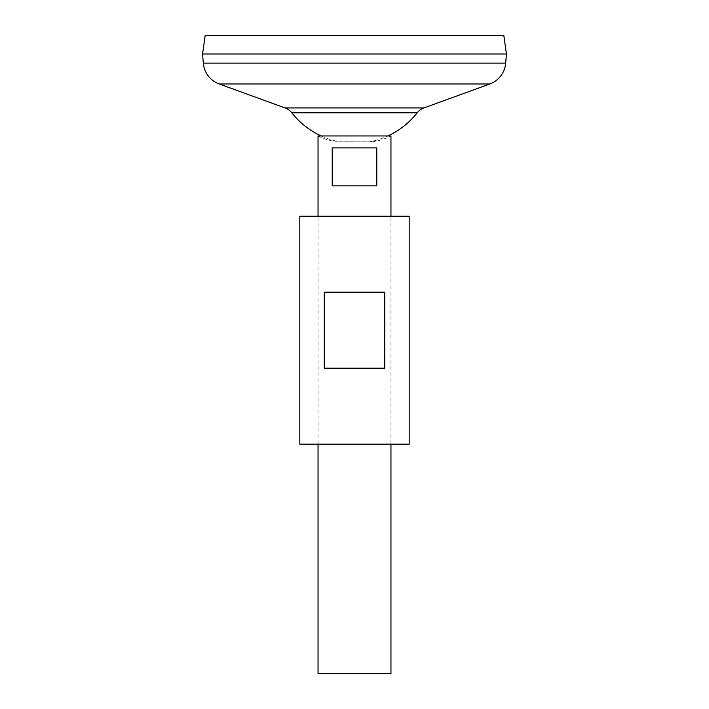 <?xml version="1.0" encoding="UTF-8"?>
<svg xmlns="http://www.w3.org/2000/svg" width="709" height="709" viewBox="0 0 709 709"><rect width="100%" height="100%" fill="white"/><g stroke="black" fill="none" stroke-linecap="round" stroke-linejoin="round"><path stroke-width="0.53" stroke-dasharray="3.54 2.66" d="M390.96 444.135L390.96 216.245M318.04 444.135L318.04 216.245M321.159 135.96A79.78 79.78 0 0 0 339.31 141.8L354.5 141.8L337.785 141.906A57.73 57.73 0 0 1 318.04 135.96L390.96 135.96A57.73 57.73 0 0 1 371.215 141.906L337.785 141.906L369.69 141.8A79.78 79.78 0 0 0 387.841 135.96M202.606 54.017L506.394 54.017L202.606 54.017M202.606 53.981L506.394 53.981L202.606 53.981M417.193 112.811L291.807 112.811M506.43 54.017L202.57 54.017M506.43 53.981L202.57 53.981M503.824 35.45L205.176 35.45M390.96 673.55L318.04 673.55M332.22 147.88L376.78 147.88L332.22 147.88L376.78 147.88L376.78 185.855L332.22 185.855L376.78 185.855L332.22 185.855L332.22 147.88M299.81 216.245L409.19 216.245M299.81 444.135L409.19 444.135M354.5 368.175L384.73 368.175L384.73 292.205L324.27 292.205L324.27 368.175L354.5 368.175M324.27 292.205L384.73 292.205L324.27 292.205M324.27 368.175L384.73 368.175L324.27 368.175M423.947 107.928L285.053 107.928M489.759 83.99L219.241 83.99M505.685 63.128L203.315 63.128"/><path stroke-width="1.06" d="M376.78 147.88L376.78 185.855L332.22 185.855L332.22 147.88L376.78 147.88M318.04 444.135L318.04 673.55L390.96 673.55L390.96 444.135M390.96 216.245L390.96 135.96L318.04 135.96L318.04 216.245M205.176 35.45L503.824 35.45L506.43 53.981L202.57 53.981L205.176 35.45M505.685 63.128L506.43 54.017L202.57 54.017L203.315 63.128L505.685 63.128A24.31 24.31 0 0 1 489.759 83.99L423.947 107.928A15.19 15.19 0 0 0 417.193 112.811L291.807 112.811A79.78 79.78 0 0 0 321.159 135.96M291.807 112.811A15.19 15.19 0 0 0 285.053 107.928L219.241 83.99A24.31 24.31 0 0 1 203.315 63.128M409.19 216.245L299.81 216.245L299.81 444.135L409.19 444.135L409.19 216.245M354.5 292.205L384.73 292.205L384.73 368.175L324.27 368.175L324.27 292.205L354.5 292.205M219.241 83.99L489.759 83.99M285.053 107.928L423.947 107.928M387.841 135.96A79.78 79.78 0 0 0 417.193 112.811"/></g></svg>
